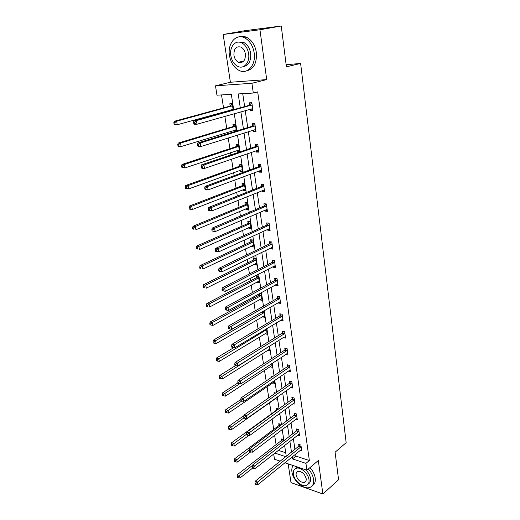 <?xml version="1.0" encoding="UTF-8"?>
<svg xmlns="http://www.w3.org/2000/svg" width="520" height="520" viewBox="0 0 520 520"><rect width="100%" height="100%" fill="white"/><g stroke="black" fill="none" stroke-linecap="round" stroke-linejoin="round"><path stroke-width="0.78" d="M240.039 61.893L240.864 62.673M233.662 109.635L231.342 94.341L216.964 95.192L215.488 85.826L251.921 83.272L253.305 93.041L238.212 93.931L240.272 107.796M230.399 82.251L266.702 79.599L259.948 29.757L281.249 26L244.692 30.732L223.171 34.476L230.399 82.251L215.488 85.826M288.158 463.853L290.999 482.619L322.868 494L318.325 460.506L306.911 470.197L284.889 462.748M280.189 461.162L274.502 459.238L273.676 454.019M221.52 94.919L223.542 107.88M224.146 111.748L224.224 112.255M224.861 116.337L226.753 128.472M227.37 132.399L227.584 133.803M228.234 137.937L229.911 148.701M230.529 152.672L230.886 154.941M231.543 159.14L233.012 168.565M233.643 172.588L234.124 175.695M234.786 179.94L236.061 188.084M236.691 192.16L237.302 196.066M237.972 200.363L239.05 207.266M239.694 211.386L240.422 216.067M241.105 220.415L241.995 226.122M242.639 230.275L243.49 235.709M244.172 240.097L244.881 244.647M245.537 248.846L246.5 255.002M247.189 259.435L247.728 262.867M248.385 267.105L249.457 273.949M250.153 278.428L250.523 280.774M251.186 285.051L252.363 292.565M253.065 297.083L253.273 298.389M253.942 302.699L255.216 310.863M256.653 320.053L258.024 328.842M259.311 337.123L260.78 346.509M261.937 353.918L263.49 363.883M264.511 370.442L266.156 380.965M267.046 386.692L268.775 397.761M269.548 402.695L271.297 413.926M272.096 419.022L273.715 429.403M274.632 435.292L276.094 444.639M259.948 29.757L223.171 34.476M281.249 26L286.403 66.814L300.625 63.447L346.157 442.709L335.094 452.205L338.579 479.759L322.868 494M300.625 63.447L286.143 64.707M278.33 450.359L285.733 452.777M283.478 440.993L283.257 439.55L281.099 438.874L281.339 440.434M281.463 430.105L281.788 429.858M281.067 425.132L280.95 424.346L278.779 423.696L279.019 425.282M278.245 414.505L279.507 414.863L279.331 413.706M278.616 409.006L276.419 408.278L276.666 409.89M275.145 398.729L277.141 399.269L276.835 397.287M275.542 393.022L274.021 392.62L274.222 393.946M272.623 382.889L274.729 383.428L274.3 380.594M272.226 376.876L271.589 376.714L271.668 377.247M239.857 383.656L224.972 393.387L225.459 396.123L271.628 365.762L270.069 366.801L272.285 367.328L271.719 363.623M267.553 350.363L269.796 350.974L269.1 346.365M264.999 333.678L267.274 334.353L266.428 328.809M262.405 316.713L264.706 317.46L263.712 310.947M259.766 299.475L259.831 299.91L262.093 300.287L261.079 293.611L259.805 293.404M258.914 293.891L259.09 295.048M257.082 281.944L257.166 282.49L259.441 282.834L258.408 276.042L256.132 275.717L256.412 277.55M254.358 264.115L254.456 264.784L256.744 265.083L255.697 258.173L253.403 257.894L253.689 259.753M251.583 245.986L251.7 246.772L254 247.033L252.935 240.006L250.627 239.766L250.919 241.664M248.761 227.546L248.898 228.462L251.212 228.67L250.127 221.526L247.806 221.338L248.105 223.262M245.889 208.786L246.051 209.833L248.372 209.995L247.267 202.728L244.94 202.586L245.239 204.542M242.97 189.703L243.145 190.886L245.486 190.996L244.361 183.606L242.021 183.508L242.327 185.504M239.993 170.281L240.201 171.6L242.547 171.665L241.404 164.144L239.05 164.093L239.363 166.127M236.971 150.52L237.198 151.977L239.558 151.996L238.394 144.333L236.028 144.339L236.34 146.406M236.379 131.092L235.326 124.176L232.947 124.234L233.272 126.334M233.889 130.397L234.104 131.794M233.142 109.778L232.213 103.649L229.814 103.766L230.145 105.905M230.756 109.915L230.834 110.416M295.627 454.038L295.932 456.118L309.355 460.512L257.692 91.884L253.305 93.041M242.743 93.665L244.641 106.581M245.219 110.559L247.722 127.595M248.313 131.631L250.75 148.233M251.349 152.321L253.721 168.493M254.332 172.64L256.646 188.389M257.264 192.595L259.512 207.942M260.137 212.192L262.334 227.149M262.964 231.446L265.103 246.019M265.74 250.361L267.82 264.563M268.463 268.95L270.498 282.796M271.147 287.216L273.13 300.716M273.78 305.175L275.711 318.338M276.374 322.836L278.258 335.66M278.922 340.197L280.755 352.703M281.424 357.266L283.218 369.46M283.894 374.062L285.636 385.95M286.312 390.579L288.015 402.175M288.697 406.829L290.361 418.138M291.044 422.819L292.663 433.849M293.358 438.555L294.931 449.312M300.072 450.437L301.762 450.976L300.918 445.094L298.675 444.392L298.903 445.978M297.784 435.071L299.559 435.617L298.701 429.644L296.445 428.968L296.68 430.579M295.451 419.471L297.323 420.01L296.452 413.94L294.183 413.296L294.418 414.934M293.079 403.618L295.048 404.151L294.164 397.988L291.882 397.378L292.123 399.041M290.654 387.504L292.74 388.043L291.837 381.771L289.543 381.199L289.789 382.889M288.178 371.137L290.387 371.663L289.478 365.293L287.17 364.76L287.417 366.476M285.688 354.478L288.002 355.024L287.072 348.55L284.758 348.049L285.006 349.798M283.231 337.487L285.578 338.104L284.635 331.519L282.302 331.058L282.555 332.832M280.735 320.216L283.114 320.899L282.152 314.21L279.806 313.788L280.065 315.594M278.194 302.647L278.252 303.011L280.605 303.407L279.63 296.601L277.271 296.225L277.537 298.058M275.613 284.778L275.685 285.266L278.057 285.623L277.062 278.7L274.69 278.363L274.957 280.228M272.987 266.604L273.078 267.215L275.457 267.527L274.45 260.488L272.064 260.195L272.337 262.093M270.322 248.118L270.426 248.859L272.818 249.125L271.791 241.963L269.392 241.709L269.672 243.646M267.599 229.307L267.728 230.178L270.133 230.399L269.094 223.106L266.675 222.905L266.962 224.874M264.836 210.158L264.979 211.172L267.404 211.341L266.338 203.925L263.913 203.775L264.199 205.77M262.022 190.678L262.184 191.828L264.622 191.952L263.543 184.399L261.099 184.294L261.391 186.336M259.155 170.839L259.344 172.139L261.794 172.211L260.689 164.522L258.232 164.476L258.538 166.55M256.236 150.644L256.445 152.1L258.914 152.113L257.79 144.287L255.32 144.294L255.625 146.406M253.266 130.078L253.5 131.69L255.977 131.651L254.839 123.682L252.35 123.741L252.661 125.892M250.237 109.135L250.497 110.909L252.993 110.812L251.83 102.694L249.327 102.817L249.645 105.008M266.702 79.599L251.921 83.272M309.355 460.512L305.942 463.372L306.911 470.197M286.26 456.281L284.615 445.425M283.894 440.674L282.204 429.54M281.489 424.814L279.753 413.394M279.038 408.694L277.264 396.988M276.556 392.314L274.736 380.302M274.027 375.654L272.161 363.337M271.459 358.722L269.542 346.086M268.846 341.504L266.877 328.536M266.188 323.993L264.167 310.687M263.484 306.176L261.417 292.526M260.735 288.054L258.609 274.047M257.94 269.614L255.756 255.242M255.093 250.855L252.85 236.1M252.194 231.751L249.893 216.613M249.243 212.316L246.883 196.775M246.239 192.524L243.815 176.566M243.178 172.367L240.695 155.987M240.065 151.84L237.517 135.024M236.893 130.936L234.273 113.666M274.872 453.076L285.76 456.684M292.188 456.833L292.5 458.919L305.942 463.372M240.87 111.794L243.419 128.921M244.023 132.984L246.5 149.669M247.117 153.784L249.529 170.034M250.153 174.2L252.506 190.034M253.136 194.253L255.431 209.677M256.061 213.947L258.297 228.982M258.94 233.298L261.118 247.942M261.768 252.304L263.894 266.572M264.543 270.978L266.617 284.889M267.274 289.328L269.288 302.887M269.958 307.372L271.921 320.587M272.597 325.104L274.514 337.987M275.19 342.537L277.056 355.095M277.739 359.684L279.558 371.93M280.248 376.545L282.022 388.486M282.711 393.126L284.447 404.768M285.142 409.442L286.825 420.797M287.528 425.497L289.172 436.566M289.874 441.285L291.48 452.082M295.932 456.118L292.5 458.919M269.49 349.265L267.572 350.48M287.521 353.308L285.688 354.51M267.02 332.69L265.031 333.899M235.697 364.475L234.748 364.24L234.942 365.397L235.892 365.632L235.697 364.475L237.367 363.09L284.525 333.684L282.191 333.223L235.001 362.512L237.367 363.09L237.855 365.982L283.25 337.623M264.466 315.874L262.457 317.044M282.867 319.202L280.767 320.463M261.865 298.779L259.831 299.91M280.371 301.795L278.252 303.011M259.226 281.405L257.166 282.49M277.836 284.096L275.685 285.266M256.542 263.738L254.456 264.784M275.256 266.091L273.078 267.215M253.812 245.778L251.7 246.772M272.63 247.78L270.426 248.859M251.03 227.506L248.898 228.462M269.958 229.144L267.728 230.178M248.209 208.923L246.051 209.833M267.241 210.191L264.979 211.172M245.336 190.021L243.145 190.886M264.472 190.905L262.184 191.828M242.411 170.794L240.201 171.6M261.658 171.269L259.344 172.139M239.441 151.222L237.198 151.977M258.791 151.287L256.445 152.1M255.879 130.936L253.5 131.69M252.909 110.221L250.497 110.909M300.807 447.103L298.565 446.394L255.177 481.254L257.459 482.092L301.145 446.687M255.886 483.431L254.976 483.087L255.151 484.113L256.061 484.451L255.886 483.431L257.459 482.092L257.887 484.653L301.535 449.391M298.565 446.394L299.741 444.724M255.177 481.254L254.976 483.087M256.061 484.451L257.887 484.653M282.178 439.212L280.995 440.843L237.361 474.663L239.544 475.469L239.993 477.99L252.642 468.091M252.408 465.465L238.004 476.775L237.127 476.45L237.308 477.457L238.186 477.782L238.004 476.775M239.993 477.99L238.186 477.782M237.127 476.45L237.361 474.663M293.137 465.543C291.961 467.155 291.558 469.281 291.935 471.913C292.897 480.2 303.134 489.509 309.368 487.598C312.65 486.59 314.061 483.853 313.599 479.401C313.014 475.728 311.259 472.264 308.341 468.988M312.383 485.615C314.711 484.198 315.659 481.65 315.231 477.971C314.652 474.312 312.904 470.847 309.992 467.584M305.624 469.762C308.334 472.303 309.959 475.163 310.505 478.329C310.824 481.111 310.076 482.989 308.243 483.964M293.384 474.221C294.073 480.194 301.444 486.915 305.923 485.57C308.308 484.854 309.335 482.872 308.99 479.642C308.347 473.694 301.028 466.979 296.582 468.188C294.067 468.878 293 470.893 293.384 474.221M306.176 478.666C304.733 473.896 302.062 471.438 298.168 471.296C296.562 471.744 295.88 473.038 296.12 475.176C297.589 479.96 300.274 482.404 304.187 482.501C305.74 482.04 306.404 480.76 306.176 478.666M295.698 468.475L297.603 467.051M229.463 55.517C230.796 62.816 234.065 67.814 239.258 70.512C247.526 74.718 256.126 65 254.183 52.956C252.961 45.819 249.847 40.813 244.836 37.947C236.08 33.072 227.305 43.524 229.463 55.517M246.435 70.902C253.714 69.193 257.023 63.063 256.36 52.507C255.151 45.389 252.044 40.398 247.046 37.538C244.569 36.309 242.144 36.062 239.759 36.79M238.407 42.087L243.861 42.517C247.488 44.564 249.743 48.172 250.64 53.326C251.128 61.126 248.658 65.566 243.237 66.645M230.815 55.582C231.77 60.834 234.111 64.448 237.842 66.41C243.847 69.511 250.049 62.426 248.619 53.742C247.722 48.575 245.459 44.961 241.826 42.907C235.567 39.455 229.268 46.923 230.815 55.582M245.401 54.074C244.816 50.733 243.347 48.406 240.994 47.093C236.145 45.929 233.792 48.652 233.928 55.257C234.54 58.636 236.035 60.964 238.427 62.238C243.172 63.336 245.492 60.613 245.401 54.074M240.948 61.698L241.963 62.393M298.591 431.672L296.335 430.989L252.441 465.147L254.728 465.953L298.935 431.256M253.149 467.291L252.233 466.966L252.408 468.013L253.325 468.338L253.149 467.291L254.728 465.953L255.171 468.559L299.325 434.005M296.335 430.989L297.55 429.299M252.441 465.147L252.233 466.966M253.325 468.338L255.171 468.559M296.342 415.987L294.073 415.344L249.659 448.767L251.96 449.54L296.686 415.584M250.361 450.885L249.444 450.574L249.619 451.633L250.542 451.945L250.361 450.885L251.96 449.54L252.408 452.185L297.089 418.373M294.073 415.344L295.328 413.621M249.659 448.767L249.444 450.574M250.542 451.945L252.408 452.185M279.89 424.028L278.675 425.685L234.526 458.822L236.73 459.596L237.185 462.156L250.64 451.958M249.516 449.956L235.17 460.909L234.292 460.597L234.475 461.624L235.358 461.935L235.17 460.909M237.185 462.156L235.358 461.935M234.292 460.597L234.526 458.822M277.57 408.603L276.315 410.287L231.654 442.715L233.864 443.456L234.325 446.062L248.827 435.428M246.643 434.135L232.297 444.776L231.406 444.476L231.595 445.517L232.479 445.822L232.297 444.776M234.325 446.062L232.479 445.822M231.406 444.476L231.654 442.715M294.053 400.056L291.772 399.445L246.825 432.101L249.139 432.841L294.405 399.653M247.533 434.194L246.603 433.901L246.786 434.974L247.715 435.272L247.533 434.194L249.139 432.841L249.594 435.532L294.808 402.493M291.772 399.445L293.065 397.696M246.825 432.101L246.603 433.901M247.715 435.272L249.594 435.532M291.726 383.871L289.432 383.292L243.945 415.155L246.272 415.857L292.084 383.468M244.647 417.216L243.718 416.936L243.906 418.035L244.836 418.314L244.647 417.216L246.272 415.857L246.74 418.594L292.494 386.353M289.432 383.292L290.778 381.511M243.945 415.155L243.718 416.936M244.836 418.314L246.74 418.594M289.367 367.413L287.06 366.873L241.014 397.911L243.353 398.574L289.725 367.016M241.716 399.945L240.78 399.678L240.968 400.79L241.904 401.063L241.716 399.945L243.353 398.574L243.828 401.362L290.147 369.954M287.06 366.873L288.45 365.06M241.014 397.911L240.78 399.678M241.904 401.063L243.828 401.362M243.874 415.721L228.728 426.341L230.952 427.05L231.419 429.696L276.887 397.637M275.217 392.938L274.768 393.562M243.886 417.937L229.365 428.376L228.475 428.09L228.67 429.15L229.554 429.435L229.365 428.376M231.419 429.696L229.554 429.435M228.475 428.09L228.728 426.341M240.799 399.516L225.752 409.688L227.988 410.358L228.462 413.056L274.476 381.771M241.748 401.018L226.389 411.691L225.498 411.424L225.686 412.497L226.583 412.769L226.389 411.691M228.462 413.056L226.583 412.769M225.498 411.424L225.752 409.688M237.919 382.87L222.729 392.756L224.972 393.387L223.359 394.726L222.463 394.472L222.658 395.564L223.555 395.824L223.359 394.726M225.459 396.123L223.555 395.824M222.463 394.472L222.729 392.756M286.962 350.688L284.648 350.181L238.036 380.367L240.389 380.991L287.326 350.298M238.732 382.363L237.79 382.115L237.984 383.253L238.927 383.5L238.732 382.363L240.389 380.991L240.864 383.825L287.755 353.281M284.648 350.181L286.091 348.335M238.036 380.367L237.79 382.115M238.927 383.5L240.864 383.825M235.593 365.56L219.655 375.525L221.91 376.123L222.404 378.911L269.536 349.265M269.048 346.398L220.279 377.468L219.381 377.228L219.577 378.346L220.48 378.586L220.279 377.468M222.404 378.911L220.48 378.586M219.381 377.228L219.655 375.525M284.525 333.684L284.889 333.3M282.191 333.223L283.692 331.331M235.001 362.512L234.748 364.24M235.892 365.632L237.855 365.982M233.818 347.633L216.522 358L218.79 358.56L219.291 361.394L267.007 332.611M266.552 329.635L217.145 359.912L216.242 359.691L216.444 360.822L217.353 361.049L217.145 359.912M219.291 361.394L217.353 361.049M216.242 359.691L216.522 358M282.042 316.401L279.695 315.971L231.914 344.338L234.292 344.871L282.412 316.017M232.603 346.268L231.654 346.047L231.855 347.224L232.804 347.445L232.603 346.268L234.292 344.871L234.786 347.815L282.854 319.098M279.695 315.971L281.255 314.048M231.914 344.338L231.654 346.047M232.804 347.445L234.786 347.815M261.963 311.954L213.337 340.171L215.618 340.685L216.131 343.571L264.433 315.692M263.978 312.669L215.618 340.685L213.961 342.043L213.05 341.841L213.252 342.992L214.169 343.2L213.961 342.043M216.131 343.571L214.169 343.2M213.05 341.841L213.337 340.171M279.519 298.818L277.16 298.435L228.768 325.839L231.16 326.326L279.89 298.447M229.457 327.724L228.501 327.529L228.703 328.725L229.658 328.926L229.457 327.724L231.16 326.326L231.667 329.322L280.339 301.581M277.16 298.435L278.785 296.465M228.768 325.839L228.501 327.529M229.658 328.926L231.667 329.322M260.344 293.488L258.713 295.412L210.1 322.03L212.388 322.498L212.908 325.429L261.82 298.493M261.352 295.418L212.388 322.498L210.717 323.863L209.8 323.674L210.008 324.851L210.925 325.039L210.717 323.863M212.908 325.429L210.925 325.039M209.8 323.674L210.1 322.03M276.952 280.943L274.579 280.599L225.569 307.002L227.975 307.444L277.329 280.572M226.252 308.847L227.975 307.444L228.488 310.492L225.498 309.887L226.46 310.07L226.252 308.847L225.29 308.672L225.498 309.887M277.784 283.757L228.488 310.492L226.46 310.07M274.579 280.599L276.276 278.59M225.569 307.002L225.29 308.672M257.731 275.945L256.029 277.908L206.797 303.563L209.099 303.986L209.631 306.969L259.161 281.002M258.687 277.875L209.099 303.986L207.409 305.357L206.492 305.188L206.707 306.384L207.623 306.553L207.409 305.357M207.623 306.553L206.707 306.384M206.492 305.188L206.797 303.563M274.339 262.756L271.954 262.457L222.306 287.82L224.725 288.21L274.722 262.392M222.989 289.627L224.725 288.21L225.251 291.317L222.235 290.706L223.197 290.869L222.989 289.627L222.02 289.464L222.235 290.706M275.19 265.636L225.251 291.317L223.197 290.869M271.954 262.457L273.728 260.397M222.306 287.82L222.02 289.464M255.08 258.102L253.305 260.111L203.444 284.765L205.751 285.136L206.297 288.178L256.464 263.224M255.977 260.046L205.751 285.136L204.048 286.52L203.125 286.37L203.339 287.586L204.269 287.736L204.048 286.52M204.269 287.736L203.339 287.586M203.125 286.37L203.444 284.765M271.681 244.257L269.282 243.997L218.985 268.281L221.416 268.619L272.07 243.9M219.667 270.043L221.416 268.619L221.956 271.784L218.907 271.167L219.882 271.31L219.667 270.043L218.692 269.906L218.907 271.167M272.545 247.195L221.956 271.784L219.882 271.31M269.282 243.997L271.141 241.891M218.985 268.281L218.692 269.906M252.389 239.954L250.575 241.989L200.025 265.623L202.345 265.947L202.897 269.048L253.714 245.141M253.221 241.904L202.345 265.947L200.629 267.339L199.693 267.209L199.921 268.444L200.85 268.58L200.629 267.339M200.85 268.58L199.921 268.444M199.693 267.209L200.025 265.623M269.38 228.488L269.874 228.553M268.976 225.427L266.565 225.225L215.605 248.378L218.049 248.664L269.373 225.082M216.281 250.094L218.049 248.664L218.595 251.888L215.52 251.264L216.495 251.381L216.281 250.094L215.3 249.977L215.52 251.264M269.854 228.436L218.595 251.888L216.495 251.381M266.565 225.225L268.515 223.061M215.605 248.378L215.3 249.977M250.445 226.792L250.933 226.863M249.665 221.488L247.708 223.6L196.541 246.136L198.881 246.409L199.44 249.561L250.919 226.753M250.419 223.457L198.881 246.409L197.139 247.806L196.203 247.696L196.43 248.957L197.366 249.067L197.139 247.806M197.366 249.067L196.43 248.957M196.203 247.696L196.541 246.136M267.137 209.586L266.435 209.469M266.227 206.271L263.803 206.115L212.16 228.098L214.617 228.332L266.63 205.933M212.83 229.769L214.617 228.332L215.169 231.614L212.069 230.984L213.05 231.082L212.83 229.769L211.848 229.671L212.069 230.984M267.118 209.346L215.169 231.614L213.05 231.082M263.803 206.115L265.85 203.892M212.16 228.098L211.848 229.671M247.403 208.156L248.112 208.267M246.896 202.709L244.836 204.88L192.998 226.285L195.344 226.506L195.917 229.723L248.072 208.039M247.566 204.698L195.344 226.506L193.589 227.91L192.654 227.819L192.881 229.106L193.817 229.197L193.589 227.91M193.817 229.197L192.881 229.106M192.654 227.819L192.998 226.285M263.439 190.106L264.387 190.287M263.432 186.778L260.988 186.667L208.65 207.435L211.12 207.61L263.835 186.44M209.313 209.053L211.12 207.61L211.686 210.958L208.553 210.321L209.541 210.392L209.313 209.053L208.325 208.982L208.553 210.321M264.336 189.917L211.686 210.958L209.541 210.392M260.988 186.667L263.153 184.386M208.65 207.435L208.325 208.982M244.309 189.176L245.232 189.352M244.088 183.593L241.917 185.828L189.384 206.069L191.744 206.232L192.328 209.508L245.18 189.007M244.667 185.601L191.744 206.232L189.975 207.649L189.026 207.578L189.261 208.884L190.209 208.956L189.975 207.649M190.209 208.956L192.328 209.508L189.969 209.333L189.261 208.884M189.026 207.578L189.384 206.069M260.383 170.378L261.567 170.644M260.579 166.933L258.128 166.875L205.069 186.375L207.552 186.485L260.988 166.602M205.725 187.941L207.552 186.485L208.13 189.897L205.647 189.774L204.964 189.254L205.959 189.306L205.725 187.941L204.737 187.889L204.964 189.254M261.495 170.144L208.13 189.897L205.959 189.306M258.128 166.875L260.409 164.515M205.069 186.375L204.737 187.889M241.163 169.858L242.314 170.112M241.241 164.138L238.947 166.446L185.705 185.471L188.078 185.582L188.669 188.916L242.242 169.644M241.716 166.179L188.078 185.582L186.29 186.999L185.341 186.953L185.575 188.286L186.524 188.338L186.29 186.999M186.524 188.338L188.669 188.916L186.303 188.799L185.575 188.286M185.341 186.953L185.705 185.471M258.687 150.644L257.276 150.287M257.68 146.725L255.21 146.725L201.422 164.899L203.918 164.957L258.096 146.406M202.072 166.413L203.918 164.957L204.503 168.435L202.014 168.369L201.311 167.785L202.312 167.811L202.072 166.413L201.078 166.394L201.311 167.785M258.609 150.007L204.503 168.435L202.312 167.811M255.21 146.725L257.634 144.287M201.422 164.899L201.078 166.394M237.952 150.189L239.337 150.534M238.355 144.333L235.924 146.718L181.955 164.483L184.34 164.535L184.944 167.934L239.245 149.935M238.706 146.406L184.34 164.535L182.533 165.958L181.578 165.939L181.825 167.297L182.774 167.323L182.533 165.958M182.774 167.323L184.944 167.934L182.566 167.869L181.825 167.297M181.578 165.939L181.955 164.483M255.769 130.286L254.111 129.812M254.826 123.682L252.239 126.204L197.704 143.006L200.213 143L255.144 125.834M198.347 144.469L200.213 143L200.811 146.549L198.302 146.549L197.587 145.886L198.588 145.886L198.347 144.469L197.347 144.469L197.587 145.886M255.671 129.506L200.811 146.549L198.588 145.886M197.704 143.006L197.347 144.469M234.683 130.156L236.308 130.605M235.346 124.26L232.85 126.64L178.139 143.091L180.531 143.078L181.149 146.549L236.197 129.87M235.651 126.282L180.531 143.078L178.705 144.515L177.749 144.515L177.996 145.906L178.952 145.899L178.705 144.515M178.952 145.899L181.149 146.549L178.756 146.549L177.996 145.906M177.749 144.515L178.139 143.091M250.881 108.953L252.811 109.551M251.849 102.823L249.217 105.306L193.908 120.685L196.43 120.608L252.142 104.891M194.545 122.083L196.43 120.608L197.041 124.228L194.519 124.293L193.785 123.559L194.792 123.533L194.545 122.083L193.537 122.109L193.785 123.559M252.681 108.628L197.041 124.228L194.792 123.533M193.908 120.685L193.537 122.109M231.355 109.752L232.258 110.026M232.245 103.864L229.717 106.203L174.239 121.29L176.65 121.212L177.275 124.748L233.09 109.447M232.537 105.794L176.65 121.212L174.805 122.655L173.843 122.681L174.096 124.091L175.058 124.066L174.805 122.655M175.058 124.066L177.275 124.748L174.869 124.806L174.096 124.091M173.843 122.681L174.239 121.29M301.054 446.823L298.812 446.115M281.242 440.57L283.225 441.194M280.995 440.843L282.906 441.441M298.838 431.392L296.582 430.716M296.589 415.721L294.327 415.071M278.922 425.418L280.183 425.796M278.675 425.685L279.858 426.036M276.569 410.026L277.03 410.156M276.315 410.287L276.699 410.397M294.307 399.789L292.026 399.178M291.986 383.604L289.692 383.026M289.627 367.153L287.32 366.613M287.228 350.435L284.908 349.928M284.791 333.431L282.458 332.969M265.239 329.524L266.454 329.764M264.862 329.752L266.188 330.012M282.308 316.154L279.968 315.725M261.619 312.383L263.874 312.793M261.352 312.631L263.601 313.04M279.793 298.578L277.433 298.188M258.986 295.172L261.255 295.542M258.713 295.412L260.975 295.783M277.225 280.703L274.853 280.358M256.308 277.673L258.583 278.005M256.029 277.908L258.31 278.239M274.619 262.522L272.233 262.223M253.585 259.883L255.873 260.169M253.305 260.111L255.593 260.397M271.967 244.023L269.568 243.769M250.816 241.787L253.117 242.028M250.53 242.008L252.831 242.255M269.269 225.206L266.851 224.998M247.994 223.386L250.308 223.581M247.708 223.6L250.023 223.802M266.519 206.056L264.095 205.894M245.128 204.666L247.455 204.815M244.836 204.88L247.169 205.03M263.725 186.563L261.281 186.459M242.216 185.62L244.556 185.725M241.917 185.828L244.257 185.933M260.877 166.725L258.421 166.667M239.245 166.244L241.599 166.296M238.947 166.446L241.3 166.498M257.978 146.523L255.508 146.523M236.23 146.523L238.596 146.523M235.924 146.718L238.29 146.718M255.535 129.467L255.197 129.474M254.728 126.145L252.239 126.204M255.034 125.951L252.544 126.009M233.155 126.451L235.534 126.399M232.85 126.64L235.228 126.588M235.716 129.838L236.061 129.831M252.538 108.583L252.122 108.602M251.719 105.196L249.217 105.306M252.025 105.008L249.529 105.118M230.029 106.015L232.421 105.911M229.717 106.203L232.108 106.093M232.531 109.427L232.953 109.408M305.962 480.961L304.187 482.501M297.85 467.135L296.582 468.188M243.731 61.1L238.427 62.238M243.861 42.517L241.826 42.907M244.836 37.947L247.046 37.538M274.358 262.743L271.973 262.444M253.325 260.097L255.613 260.383M271.733 244.231L269.334 243.971M250.575 241.989L252.883 242.229M269.055 225.388L266.643 225.18M247.786 223.561L250.101 223.763M266.338 206.219L263.906 206.056M244.946 204.822L247.273 204.978M263.562 186.706L261.125 186.596M242.053 185.757L244.394 185.861M260.741 166.842L258.291 166.79M239.115 166.361L241.462 166.413M257.868 146.62L255.398 146.62M236.119 146.62L238.485 146.62M254.943 126.028L252.46 126.087M233.071 126.529L235.45 126.471M251.966 105.059L249.464 105.177M229.97 106.073L232.356 105.963"/></g></svg>
